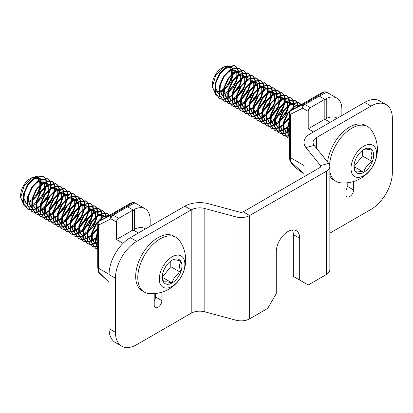<?xml version="1.0" encoding="UTF-8"?>
<svg xmlns="http://www.w3.org/2000/svg" width="413" height="413" viewBox="0 0 413 413"><rect width="100%" height="100%" fill="white"/><g stroke="black" fill="none" stroke-linecap="round" stroke-linejoin="round"><path stroke-width="0.62" d="M329.848 233.164L371.05 209.376A30.123 17.392 120 0 0 392.35 172.479L392.35 118.371A30.123 17.392 120 0 0 386.109 104.577A30.123 17.392 120 0 0 371.05 106.069L316.575 137.524A12.049 6.959 0 0 0 313.044 142.439A12.049 6.959 0 0 0 314.174 145.381L305.981 147.586L305.981 175.613M345.913 182.913L345.913 194.368A5.421 3.128 -60 0 0 347.039 196.851A5.421 3.128 -60 0 0 351.215 195.401A5.421 3.128 -60 0 0 353.585 189.944L353.585 181.508M353.585 189.944L347.194 186.253L347.194 182.804M347.194 186.253A5.421 3.128 -60 0 1 345.913 190.29M304.004 176.754L304.004 142.439A21.089 12.173 0 0 1 310.184 133.833L364.658 102.383A30.123 17.392 -60 0 1 379.723 100.891L386.109 104.577M304.004 142.439A21.089 12.173 0 0 0 305.981 147.586L320.529 165.598L320.529 167.064M136.739 241.347A30.123 17.392 120 0 0 115.439 278.243L115.439 332.351A30.123 17.392 120 0 0 121.68 346.146L115.289 342.454A30.123 17.392 -60 0 1 109.047 328.665L109.047 274.552A30.123 17.392 -60 0 1 130.348 237.656L136.739 241.347L191.214 209.897A12.049 6.959 0 0 1 204.827 208.508L236.019 216.908A12.049 6.959 0 0 0 249.633 215.524L326.316 171.25A12.049 6.959 0 0 0 329.848 166.331A12.049 6.959 0 0 0 328.717 163.388L314.174 145.381M292.425 229.953A16.566 9.566 -60 0 1 293.302 234.584L293.302 276.4L308.212 285.006L326.316 274.552A12.049 6.959 0 0 0 329.848 269.632L329.848 166.331M130.348 237.656L184.828 206.206A21.089 12.173 0 0 1 208.648 203.779L239.839 212.179A3.015 1.74 0 0 0 243.242 211.833L319.925 167.559A3.015 1.74 0 0 0 320.808 166.331A3.015 1.74 0 0 0 320.529 165.598L328.717 163.388M299.693 280.086L299.693 238.275L293.302 234.584M204.827 208.508L204.827 311.815L236.019 320.209A12.049 6.959 0 0 0 249.633 318.826L267.738 308.372L276.261 293.617L276.261 251.801A16.566 9.566 -60 0 1 283.494 235.126A16.566 9.566 -60 0 1 296.26 230.691A16.566 9.566 -60 0 1 299.693 238.275M204.827 311.815A12.049 6.959 0 0 0 191.214 313.199L136.739 344.654A30.123 17.392 120 0 1 121.68 346.146M154.204 293.591L154.204 305.052A5.421 3.128 -60 0 0 155.329 307.535A5.421 3.128 -60 0 0 159.506 306.079A5.421 3.128 -60 0 0 161.875 300.623L161.875 292.192M161.875 300.623L155.484 296.937L155.484 293.488M155.484 296.937A5.421 3.128 -60 0 1 154.204 300.974M95.346 238.647L91.557 240.898M91.087 241.094L88.139 241.899M87.757 241.941L85.321 241.863M85.001 241.796L82.972 241.011L79.064 235.219L79.399 226.071L83.694 216.526L90.411 209.68L98.913 208.477L100.55 209.949M98.913 208.477L98.382 208.173L89.879 209.376L83.163 216.221L78.868 225.761L78.532 234.909L82.972 241.011M82.708 240.856L84.789 241.553M85.114 241.605L87.608 241.59M88 241.528L91.025 240.593M91.51 240.371L95.455 237.836M96.141 237.258L97.731 235.766M105.862 217.408L105.713 215.767M105.63 215.297L104.659 212.669M104.474 212.375L102.904 210.79M103.173 210.94L102.641 210.63L94.138 211.833L87.422 218.678L83.127 228.224L82.791 237.372L86.699 243.164L87.231 243.474L83.323 237.676L83.663 228.528L87.954 218.988L94.67 212.143L103.173 210.94L104.809 212.406M105.005 212.685L106.064 215.163M106.162 215.607L106.363 217.119M97.731 236.603L95.986 238.141M95.052 243.474L91.583 236.768M91.325 241.321L90.793 241.011L87.324 234.305M87.468 233.221L94.324 225.054L97.742 215.431L102.811 215.245L103.343 215.55L99.368 215.312L94.737 218.214M87.045 238.848L86.513 238.538L83.065 231.848M93.483 212.969L98.562 212.793L99.094 213.103L95.114 212.85L90.478 215.756M82.786 236.391L82.254 236.081L78.806 229.391M89.223 210.511L94.303 210.336L94.835 210.64L90.855 210.393L86.214 213.294M95.625 211.575L95.558 221.507L87.701 231.961M78.527 233.928L77.995 233.624L74.546 226.928M84.964 208.049L90.044 207.873L90.576 208.183L86.596 207.93L81.955 210.836M91.366 209.117L91.299 219.045L83.441 229.499M74.268 231.471L73.736 231.161L70.282 224.465M80.705 205.591L85.785 205.416L86.317 205.72L82.337 205.473L77.696 208.374M87.107 206.655L87.04 216.588L79.177 227.042M70.009 229.008L69.477 228.704L66.023 222.008M76.446 203.129L81.526 202.953L82.058 203.263L78.078 203.01L73.437 205.917M82.843 204.198L82.781 214.13L74.918 224.584M65.75 226.551L65.213 226.241L61.764 219.551M61.909 218.467L68.764 210.3L72.177 200.677L77.262 200.496L77.794 200.806L73.819 200.553L69.177 203.459M78.584 201.735L78.522 211.668L70.659 222.122M61.485 224.094L60.954 223.784L57.505 217.088M57.65 216.004L64.505 207.837L67.918 198.214L73.003 198.039L73.535 198.343L69.554 198.095L64.913 200.997M74.325 199.278L74.257 209.21L66.4 219.664M57.226 221.631L56.695 221.327L53.241 214.626M53.385 213.547L60.241 205.38L63.659 195.757L68.744 195.576L69.276 195.886L65.295 195.633L60.654 198.534M70.065 196.815L69.998 206.748L62.136 217.202M52.967 219.174L52.436 218.864L48.982 212.168M59.405 193.294L64.485 193.119L65.017 193.423L61.036 193.176L56.395 196.077M65.806 194.358L65.739 204.29L57.877 214.745M48.708 216.711L48.176 216.407L44.723 209.711M44.867 208.627L51.723 200.46L55.136 190.837L60.221 190.656L60.752 190.966L56.777 190.713L52.136 193.62M61.542 191.9L61.48 201.828L53.618 212.282M44.444 214.254L43.912 213.944L40.464 207.249M40.608 206.17L47.464 197.997L50.876 188.38L55.962 188.199L56.493 188.504L52.513 188.256L47.877 191.157M57.283 189.438L57.216 199.371L49.359 209.825M40.185 211.792L39.653 211.487L36.205 204.791M36.359 203.609L42.467 196.758L46.617 185.917L51.702 185.736L52.234 186.046L48.254 185.793L43.618 188.7M53.024 186.981L52.957 196.913L45.1 207.367M35.926 209.334L35.394 209.024L31.94 202.329M42.363 183.455L47.443 183.279L47.975 183.584L43.995 183.336L39.354 186.242M48.765 184.518L48.698 194.451L40.835 204.905M31.667 206.877L31.135 206.567L27.681 199.877M38.104 180.992L43.184 180.822L43.716 181.126L39.736 180.873L35.095 183.78M44.506 182.061L44.439 191.993L36.576 202.447M27.408 204.414L26.871 204.11L23.422 197.414M33.845 178.535L38.92 178.359L39.452 178.669L35.477 178.416L30.836 181.322M40.242 179.598L40.98 186.867L36.54 195.912L41.486 184.162M97.731 248.765L95.718 241.424L97.731 231.987M97.731 249.163L95.749 248.394L91.846 242.596L92.182 233.448L96.472 223.908L103.193 217.057L109.708 215.188M97.731 246.618L96.663 246.814M96.281 246.86L93.844 246.783M93.524 246.716L91.49 245.931L87.587 240.139L87.923 230.986L92.213 221.445L98.929 214.6L107.437 213.397L109.073 214.868M97.731 242.364L95.816 243.36M95.351 243.556L92.404 244.357M92.022 244.403L89.58 244.32M89.265 244.259L87.231 243.474M100.746 210.222L101.799 212.7M101.903 213.144L102.078 217.14M102.001 217.894L101.655 219.84M97.731 228.921L91.727 235.684M91.082 236.184L87.298 238.44M86.828 238.637L83.88 239.437M83.498 239.483L81.062 239.401M80.742 239.339L78.713 238.554L74.805 232.762L75.14 223.609L79.43 214.068L86.152 207.223L94.654 206.02L96.291 207.486M96.487 207.765L97.54 210.243M97.638 210.687L97.819 214.677M86.823 233.727L83.039 235.978M82.569 236.174L79.621 236.979M79.239 237.021L76.803 236.943M76.482 236.881L74.448 236.097L70.546 230.299L70.881 221.151L75.171 211.606L81.888 204.76L90.395 203.557L92.032 205.029M92.228 205.307L93.281 207.785M93.379 208.224L93.56 212.22M93.477 212.974L90.065 222.597L83.209 230.764M82.564 231.265L78.775 233.521M78.31 233.717L75.362 234.517M74.98 234.563L72.538 234.481M72.223 234.419L70.189 233.634L66.287 227.842L66.622 218.689L70.912 209.148L77.629 202.303L86.136 201.1L87.773 202.571M87.964 202.845L89.022 205.323M89.12 205.767L89.301 209.758M89.218 210.516L85.806 220.134L78.95 228.306M78.305 228.807L74.516 231.058M74.046 231.259L71.098 232.06M70.721 232.106L68.279 232.023M67.964 231.961L65.93 231.177L62.022 225.379L62.363 216.231L66.653 206.691L73.369 199.84L81.872 198.638L83.509 200.109M83.705 200.388L84.763 202.866M84.861 203.304L85.042 207.3M84.959 208.054L81.547 217.677L74.686 225.844M74.041 226.345L70.256 228.601M69.787 228.797L66.839 229.597M66.457 229.643L64.02 229.566M63.7 229.499L61.671 228.714L57.763 222.922L58.099 213.769L62.394 204.228L69.11 197.383L77.613 196.18L79.25 197.651M79.446 197.925L80.499 200.403M80.602 200.847L80.778 204.838M80.7 205.597L77.283 215.214L70.427 223.387M69.782 223.887L65.997 226.143M65.528 226.339L62.58 227.14M62.198 227.186L59.761 227.104M59.441 227.042L57.412 226.257L53.504 220.459L53.84 211.311L58.13 201.771L64.851 194.921L73.354 193.723L74.99 195.189M75.187 195.468L76.24 197.946M76.338 198.39L76.519 202.38M76.436 203.134L73.024 212.757L66.168 220.924M65.522 221.43L61.738 223.681M61.269 223.877L58.321 224.677M57.939 224.724L55.502 224.646M55.182 224.579L53.148 223.794L49.245 218.002L49.581 208.854L53.871 199.309L60.587 192.463L69.095 191.26L70.731 192.732M70.928 193.005L71.981 195.483M72.079 195.927L72.26 199.923M61.263 218.967L57.474 221.223M57.009 221.42L54.062 222.22M53.68 222.266L51.238 222.184M50.923 222.122L48.889 221.337L44.986 215.545L45.322 206.392L49.612 196.851L56.328 190.006L64.836 188.803L66.472 190.269M66.663 190.548L67.722 193.026M67.82 193.47L68 197.46M57.004 216.51L53.215 218.761M52.745 218.957L49.797 219.762M49.421 219.804L46.979 219.726M46.659 219.664L44.63 218.88L40.722 213.082L41.057 203.934L45.353 194.389L52.069 187.543L60.572 186.34L62.208 187.812M62.404 188.091L63.457 190.569M63.561 191.007L63.736 195.003M52.74 214.048L48.956 216.304M48.486 216.5L45.538 217.3M45.156 217.346L42.72 217.264M42.4 217.202L40.371 216.417L36.463 210.625L36.798 201.472L41.093 191.931L47.81 185.086L56.313 183.883L57.949 185.349M58.145 185.628L59.198 188.106M59.302 188.55L59.477 192.541M59.4 193.299L55.982 202.917L49.126 211.089M48.481 211.59L44.697 213.841M44.227 214.042L41.279 214.843M40.897 214.889L38.461 214.806M38.141 214.745L36.107 213.96L32.204 208.162L32.539 199.014L36.829 189.474L43.551 182.623L52.053 181.421L53.69 182.892M53.886 183.171L54.939 185.649M55.037 186.087L55.218 190.083M44.222 209.128L40.438 211.384M39.968 211.58L37.02 212.38M36.638 212.427L34.196 212.349M33.881 212.282L31.847 211.497L27.945 205.705L28.28 196.552L32.57 187.012L39.287 180.166L47.794 178.963L49.431 180.435M49.627 180.708L50.68 183.186M50.778 183.63L50.959 187.621M39.963 206.67L36.174 208.926M35.704 209.123L32.761 209.923M32.379 209.969L29.937 209.887M29.622 209.825L27.588 209.04L23.68 203.242L24.021 194.095L28.311 184.554L35.028 177.704L43.53 176.501L45.172 177.972M45.363 178.251L46.421 180.729M46.519 181.168L46.7 185.163M31.894 206.252L35.714 204.099M36.344 176.387L31.744 177.76L23.995 186.103L20.65 197.75L24.424 206.123M24.94 206.397L27.929 207.058M28.342 207.052L31.414 206.433M41.517 183.393L40.763 179.33M40.536 178.881L37.335 176.501M32.168 200.759L39.194 193.057L41.863 183.847M24.486 192.432L24.026 198.498L25.854 203.103M31.822 205.111L41.796 198.08L46.127 186.304M28.75 194.895L28.285 200.961L30.113 205.56M40.686 205.679L47.717 197.977L50.386 188.767M33.009 197.352L32.544 203.418L34.377 208.023M40.345 210.026L50.314 203L54.645 191.224M37.268 199.809L36.809 205.875L38.636 210.48M49.209 210.599L56.235 202.897L58.904 193.687M41.527 202.272L41.068 208.338L42.895 212.938M48.863 214.946L58.837 207.915L63.163 196.144M45.791 204.729L45.327 210.795L47.154 215.4M57.727 215.514L64.758 207.816L67.427 198.607M50.05 207.192L49.586 213.258L51.413 217.857M61.991 217.976L69.017 210.274L71.686 201.064M54.309 209.649L53.845 215.715L55.678 220.32M61.645 222.328L71.614 215.297L75.946 203.521M58.569 212.112L58.109 218.178L59.937 222.777M70.509 222.896L77.536 215.194L80.205 205.984M62.828 214.569L62.368 220.635L64.196 225.24M70.164 227.243L80.137 220.217L84.469 208.441M67.092 217.026L66.627 223.097L68.455 227.697M79.028 227.816L86.059 220.108L88.728 210.904M71.351 219.489L70.886 225.555L72.719 230.16M78.687 232.163L88.656 225.137L92.987 213.361M75.61 221.946L75.145 228.012L76.978 232.617M82.946 234.625L92.915 227.594L97.246 215.823M79.869 224.409L79.41 230.475L81.237 235.074M84.133 226.866L83.669 232.932L85.496 237.532M88.392 229.329L87.928 235.4L89.766 240.005M92.651 231.786L92.187 237.862L94.025 242.462M97.731 231.626L96.353 238.296L97.483 243.737M30.913 201.936L29.086 202.272A14.161 8.177 120 0 0 30.665 201.508A14.161 8.177 120 0 0 31.553 200.945M32.219 200.465A14.161 8.177 120 0 0 36.54 195.912M46.158 185.556A18.074 10.433 -60 0 0 46.21 184.162L46.07 181.333M45.988 180.863L45.017 178.235M44.831 177.941L43.262 176.356M43.53 176.506L42.998 176.196L34.496 177.399L27.779 184.244L23.484 193.785L23.149 202.938L27.588 209.04M27.325 208.88L29.406 209.582M29.731 209.628L32.224 209.613M32.617 209.556L35.642 208.617M36.127 208.395L40.071 205.86M40.763 205.287L46.922 197.713L50.221 188.901M50.345 188.07L50.329 183.79M50.247 183.32L49.276 180.698M49.09 180.404L47.521 178.819M47.794 178.963L47.263 178.653L38.755 179.856L32.038 186.707L27.748 196.247L27.413 205.395L31.847 211.497M31.584 211.337L33.665 212.039M33.99 212.091L36.489 212.076M36.876 212.014L39.901 211.074M40.386 210.852L44.336 208.322M45.022 207.744L51.181 200.171L54.48 191.358M54.604 190.532L54.588 186.253M54.506 185.783L53.535 183.155M53.354 182.861L51.78 181.276M52.053 181.421L51.522 181.116L43.014 182.319L36.298 189.164L32.008 198.705L31.672 207.858L36.107 213.96M35.848 213.8L37.929 214.497M38.254 214.548L40.748 214.533M41.135 214.471L44.165 213.536M44.645 213.314L48.595 210.78M49.281 210.207L55.44 202.628L58.739 193.821M58.863 192.99L58.852 188.71M58.765 188.24L57.799 185.618M57.613 185.323L56.044 183.739M56.313 183.883L55.781 183.573L47.278 184.776L40.557 191.622L36.267 201.167L35.931 210.315L40.371 216.417M40.107 216.257L42.188 216.959M42.513 217.011L45.007 216.995M45.399 216.933L48.424 215.994M48.904 215.772L52.854 213.237M53.54 212.664L59.699 205.091L63.003 196.278M63.127 195.447L63.112 191.167M63.029 190.703L62.058 188.075M61.873 187.781L60.303 186.196M60.572 186.34L60.04 186.036L51.537 187.239L44.821 194.084L40.526 203.624L40.19 212.778L44.63 218.88M44.367 218.72L46.447 219.417M46.772 219.468L49.266 219.453M49.658 219.391L52.683 218.456M53.169 218.234L57.113 215.7M57.799 215.127L63.958 207.548L67.262 198.741M67.386 197.91L67.371 193.63M67.288 193.16L66.317 190.538M66.132 190.238L64.562 188.653M64.836 188.803L64.299 188.493L55.796 189.696L49.08 196.542L44.79 206.087L44.449 215.235L48.889 221.337M48.626 221.177L50.706 221.879M51.031 221.931L53.525 221.91M53.917 221.853L56.942 220.914M57.428 220.692L61.377 218.157M62.064 217.584L68.222 210.011L71.521 201.198M71.645 200.367L71.63 196.087M71.547 195.623L70.577 192.995M70.391 192.701L68.821 191.116M69.095 191.26L68.563 190.956L60.055 192.159L53.339 199.004L49.049 208.544L48.713 217.692L53.148 223.794M52.885 223.634L54.965 224.336M55.29 224.388L57.789 224.373M58.176 224.311L61.201 223.376M61.687 223.149L65.636 220.619M66.323 220.041L72.481 212.468L75.78 203.661M75.904 202.829L75.894 198.55M75.806 198.08L74.836 195.452M74.655 195.158L73.086 193.573M73.354 193.723L72.822 193.413L64.314 194.616L57.598 201.461L53.308 211.002L52.972 220.155L57.412 226.257M57.149 226.097L59.229 226.799M59.555 226.851L62.048 226.83M62.435 226.773L65.466 225.834M65.946 225.612L69.895 223.077M70.582 222.504L76.741 214.93L80.039 206.118M80.168 205.287L80.153 201.007M80.065 200.537L79.1 197.915M78.914 197.62L77.345 196.036M77.613 196.18L77.081 195.87L68.579 197.073L61.857 203.924L57.567 213.464L57.231 222.612L61.671 228.714M61.408 228.554L63.488 229.256M63.814 229.308L66.307 229.292M66.699 229.23L69.725 228.291M70.21 228.069L74.154 225.539M74.841 224.961L81 217.388L84.304 208.575M84.428 207.749L84.412 203.47M84.329 203L83.359 200.372M83.173 200.078L81.604 198.493M81.872 198.638L81.34 198.333L72.838 199.536L66.121 206.381L61.826 215.922L61.491 225.075L65.93 231.177M65.667 231.017L67.747 231.714M68.073 231.765L70.566 231.75M70.959 231.688L73.984 230.753M74.469 230.531L78.413 227.997M79.1 227.424L85.259 219.85L88.563 211.038M88.687 210.207L88.671 205.927M88.588 205.457L87.618 202.835M87.432 202.54L85.863 200.955M86.136 201.1L85.599 200.79L77.097 201.993L70.38 208.839L66.09 218.384L65.75 227.532L70.189 233.634M69.926 233.474L72.007 234.176M72.332 234.228L74.83 234.212M75.218 234.15L78.243 233.211M78.728 232.989L82.677 230.454M83.364 229.881L92.042 216.655M92.946 212.664L92.93 208.384M92.848 207.92L91.877 205.292M91.696 204.998L90.122 203.413M90.395 203.557L89.864 203.253L81.356 204.456L74.639 211.301L70.349 220.841L70.014 229.995L74.448 236.097M74.185 235.937L76.266 236.634M76.596 236.685L79.089 236.67M79.477 236.608L82.507 235.673M82.987 235.451L86.936 232.917M87.623 232.343L96.301 219.117M97.205 215.127L97.194 210.847M97.107 210.377L96.141 207.754M95.955 207.455L94.386 205.87M94.654 206.02L94.123 205.71L85.62 206.913L78.898 213.758L74.608 223.304L74.273 232.452L78.713 238.554M78.449 238.394L80.53 239.096M80.855 239.148L83.349 239.132M83.741 239.07L86.766 238.131M87.246 237.909L91.196 235.374M91.882 234.801L97.731 227.759M101.469 217.584L101.453 213.304M101.371 212.84L100.4 210.212M100.214 209.918L98.645 208.333M86.967 243.314L89.048 244.016M89.373 244.068L91.867 244.047M92.259 243.99L95.284 243.05M95.77 242.829L97.731 241.729M109.135 215.519L108.918 215.132M108.733 214.837L107.163 213.253M107.437 213.397L106.905 213.087L98.397 214.29L91.681 221.141L87.391 230.681L87.055 239.829L91.49 245.931M91.227 245.771L93.307 246.473M93.632 246.525L96.131 246.509M96.518 246.447L97.731 246.169M109.961 215.044L102.656 216.753L95.94 223.598L91.65 233.138L91.314 242.292L95.749 248.394M95.491 248.234L97.571 248.936M97.731 230.454L95.186 241.099L97.731 249.116M46.08 186.34A18.074 10.433 -60 0 1 42.467 196.758M31.775 199.732A13.557 7.826 -60 0 1 30.237 200.764A13.557 7.826 -60 0 1 27.557 201.869M27.026 201.978A13.557 7.826 -60 0 1 23.381 201.389M22.839 201.007A13.557 7.826 -60 0 1 20.707 196.376M20.65 197.75L20.65 195.23A13.557 7.826 -60 0 1 30.237 178.628L31.744 177.76M30.975 178.235A13.557 7.826 -60 0 1 34.615 177.322M35.513 177.409A13.557 7.826 -60 0 1 38.822 179.815M39.07 180.305A13.557 7.826 -60 0 1 39.798 184.916M39.715 185.85A13.557 7.826 -60 0 1 32.508 199.138M144.333 292.094L142.227 290.876A31.631 18.26 -60 0 1 135.676 276.395A31.631 18.26 -60 0 1 149.48 244.568A31.631 18.26 -60 0 1 173.858 236.091L175.964 237.31A31.631 18.26 120 0 0 160.151 238.874A31.631 18.26 120 0 0 137.782 277.613A31.631 18.26 120 0 0 144.333 292.094A31.631 18.26 120 0 0 148.928 293.519A33.649 33.649 0 0 0 179.495 240.572A31.631 18.26 120 0 0 175.964 237.31M172.097 286.359A18.074 10.433 -60 0 1 159.32 278.981A18.074 10.433 -60 0 1 172.097 256.845A18.074 10.433 -60 0 1 184.879 264.222A18.074 10.433 -60 0 1 172.097 286.359M172.097 260.242C173.217 259.503 176.057 259.756 180.62 261.001L179.299 265.92L180.62 272.363C176.067 274.898 173.228 278.429 172.097 282.962C167.544 281.718 164.704 281.465 163.579 282.203A13.913 8.033 -60 0 1 162.263 277.283A13.913 8.033 -60 0 1 163.579 270.84A13.913 8.033 -60 0 1 172.097 260.242A13.913 8.033 -60 0 1 180.62 261.001A13.913 8.033 -60 0 1 181.937 265.92A13.913 8.033 -60 0 1 180.62 272.363A13.913 8.033 -60 0 1 172.097 282.962A13.913 8.033 -60 0 1 163.579 282.203L162.283 276.493M180.62 272.363L170.781 266.679L170.781 261.104M172.097 282.962L162.361 277.34M162.345 277.175L170.781 266.679M287.05 127.963L283.266 130.219M282.797 130.415L279.849 131.215M279.467 131.262L277.03 131.179M276.71 131.117L274.676 130.332L270.773 124.54L271.109 115.387L275.399 105.847L282.12 99.001L290.623 97.798L292.259 99.265M290.623 97.798L290.091 97.489L281.583 98.692L274.867 105.537L270.577 115.082L270.241 124.23L274.676 130.332M274.418 130.172L276.498 130.875M276.824 130.926L279.317 130.906M279.704 130.849L282.735 129.909M283.215 129.687L287.164 127.152M287.851 126.579L289.436 125.082M297.572 106.724L297.422 105.083M297.334 104.613L296.369 101.99M296.183 101.696L294.614 100.111M294.882 100.256L294.35 99.951L285.848 101.149L279.126 107.999L274.836 117.54L274.5 126.688L278.408 132.485L278.94 132.79L275.032 126.998L275.368 117.85L279.663 108.304L286.379 101.459L294.882 100.256L296.519 101.727M296.715 102.001L297.768 104.479M297.871 104.923L298.072 106.435M289.436 125.919L287.696 127.462M287.293 133.1L286.761 132.79L283.292 126.084M283.034 130.637L282.502 130.332L279.033 123.621M289.451 104.747L294.515 104.561L295.047 104.871L291.072 104.634L286.446 107.53M278.749 128.164L278.217 127.86L274.774 121.164M285.192 102.29L290.272 102.114L290.804 102.419L286.823 102.171L282.182 105.072M274.495 125.707L273.964 125.402L270.51 118.707M280.933 99.827L286.013 99.652L286.545 99.961L282.564 99.709L277.923 102.615M287.334 100.896L287.267 110.823L279.405 121.277M269.699 122.94L266.251 116.244M276.674 97.37L281.754 97.194L282.285 97.499L278.305 97.251L273.664 100.153M283.075 98.433L283.008 108.366L275.146 118.82M265.44 120.482L261.992 113.787M262.136 112.703L268.992 104.535L272.404 94.913L277.49 94.732L278.021 95.042L274.046 94.789L269.405 97.695M278.811 95.976L278.749 105.909L270.887 116.363M261.713 118.33L261.181 118.02L257.733 111.324M257.877 110.245L264.733 102.078L268.145 92.455L273.23 92.275L273.762 92.579L269.782 92.331L265.141 95.238M274.552 93.514L274.485 103.446L266.628 113.9M257.454 115.867L256.922 115.563L253.468 108.872M253.613 107.783L260.474 99.616L263.886 89.993L268.971 89.812L269.503 90.122L265.523 89.869L260.882 92.775M270.293 91.056L270.226 100.989L262.369 111.443M253.195 113.41L252.663 113.105L249.209 106.409M249.354 105.325L256.21 97.158L259.627 87.535L264.712 87.355L265.244 87.664L261.264 87.411L256.623 90.313M266.034 88.594L265.967 98.526L258.104 108.98M248.936 110.952L248.404 110.643L244.95 103.947M245.095 102.863L251.951 94.696L255.368 85.073L260.448 84.897L260.985 85.202L257.005 84.954L252.364 87.855M261.775 86.136L261.708 96.069L253.845 106.523M244.677 108.49L244.14 108.185L240.691 101.49M251.109 82.61L256.189 82.435L256.721 82.745L252.741 82.492L248.105 85.398M257.511 83.679L257.449 93.606L249.586 104.061M240.412 106.033L239.881 105.723L236.432 99.032M236.577 97.948L243.433 89.776L246.845 80.158L251.93 79.977L252.462 80.282L248.481 80.034L243.84 82.936M253.252 81.216L253.184 91.149L245.327 101.603M236.153 103.57L235.622 103.265L232.168 96.57M232.312 95.486L239.168 87.319L242.586 77.696L247.671 77.515L248.203 77.825L244.222 77.572L239.581 80.478M248.993 78.759L248.925 88.687L241.063 99.141M231.894 101.113L231.363 100.803L227.909 94.107M228.069 92.93L234.176 86.08L238.327 75.238L243.412 75.058L243.944 75.362L239.963 75.114L235.322 78.016M244.733 76.297L244.666 86.229L236.804 96.683M227.635 98.65L227.104 98.346L223.65 91.65M234.073 72.771L239.153 72.6M240.469 73.839L240.407 83.772L232.545 94.226M223.371 96.193L222.839 95.883L219.391 89.193M229.809 70.313L234.889 70.138L235.42 70.447L231.44 70.195L226.804 73.101M236.21 71.377L236.143 81.309L228.286 91.763M219.112 93.736L218.58 93.426L215.132 86.73M225.55 67.856L230.63 67.675L231.161 67.985L227.181 67.737L222.54 70.638M231.951 68.919L232.689 76.183L228.25 85.228L233.19 73.483M289.436 138.081L287.427 130.745L289.436 121.303M289.436 138.484L287.458 137.71L283.555 131.917L283.891 122.764L288.181 113.224L294.897 106.378L301.418 104.504M289.436 135.934L288.367 136.135M287.99 136.182L285.548 136.099M285.233 136.037L283.199 135.252L279.291 129.455L279.632 120.307L283.922 110.767L290.638 103.916L299.141 102.713L300.778 104.184M289.436 131.685L287.525 132.676M287.056 132.872L284.108 133.673M283.726 133.719L281.289 133.642M280.969 133.575L278.94 132.79M292.456 99.543L293.509 102.021M293.607 102.465L293.788 106.456M293.705 107.21L293.359 109.156M289.436 118.242L283.437 125M282.791 125.506L279.007 127.756M278.538 127.953L275.59 128.758M275.208 128.799L272.771 128.722M272.451 128.66L270.417 127.87L266.514 122.078L266.85 112.93L271.14 103.384L277.856 96.539L286.364 95.336L288 96.807M288.197 97.086L289.25 99.559M289.348 100.003L289.528 103.999M289.446 104.752L286.033 114.375L279.178 122.542M278.532 123.043L274.743 125.299M274.278 125.495L271.331 126.295M270.949 126.342L268.507 126.259M268.192 126.197L266.158 125.413L262.25 119.62L262.591 110.467L266.881 100.927L273.597 94.081L282.105 92.879L283.741 94.345M283.932 94.623L284.991 97.101M285.089 97.545L285.269 101.536M285.187 102.295L281.774 111.913L274.913 120.085M274.273 120.586L270.484 122.837M270.014 123.038L267.066 123.838M266.69 123.879L264.248 123.802M263.928 123.74L261.899 122.955L257.991 117.158L258.326 108.01L262.622 98.47L269.338 91.619L277.841 90.416L279.477 91.887M279.673 92.166L280.726 94.644M280.83 95.083L281.005 99.079M280.928 99.832L277.51 109.455L270.654 117.622M270.009 118.123L266.225 120.379M265.755 120.575L262.807 121.376M262.425 121.422L259.989 121.345M259.669 121.277L257.64 120.493L253.732 114.7L254.067 105.547L258.357 96.007L265.079 89.162L273.582 87.959L275.218 89.43M275.414 89.704L276.467 92.182M276.565 92.626L276.746 96.616M276.669 97.375L273.251 106.993L266.395 115.165M265.75 115.666L261.966 117.917M261.496 118.118L258.548 118.918M258.166 118.965L255.73 118.882M255.41 118.82L253.375 118.035L249.473 112.238L249.808 103.09L254.098 93.55L260.815 86.699L269.322 85.496L270.959 86.967M271.155 87.246L272.208 89.724M272.306 90.163L272.487 94.159M261.491 113.203L257.702 115.459M257.237 115.655L254.289 116.456M253.907 116.502L251.465 116.425M251.15 116.358L249.116 115.573L245.214 109.781L245.549 100.633L249.839 91.087L256.556 84.242L265.063 83.039L266.7 84.51M266.891 84.784L267.949 87.262M268.047 87.706L268.228 91.701M257.232 110.746L253.443 113.002M252.973 113.198L250.025 113.998M249.648 114.045L247.206 113.962M246.891 113.9L244.857 113.116L240.949 107.318L241.29 98.17L245.58 88.63L252.297 81.784L260.799 80.581L262.436 82.048M262.632 82.326L263.69 84.804M263.788 85.248L263.969 89.239M252.968 108.289L249.184 110.539M248.714 110.736L245.766 111.541M245.384 111.582L242.947 111.505M242.627 111.438L240.598 110.653L236.69 104.861L237.026 95.713L241.321 86.167L248.037 79.322L256.54 78.119L258.177 79.59M258.373 79.864L259.426 82.342M259.529 82.786L259.705 86.782M248.709 105.826L244.924 108.082M244.455 108.278L241.507 109.078M241.125 109.125L238.688 109.042M238.368 108.98L236.339 108.196L232.431 102.403L232.767 93.25L237.057 83.71L243.778 76.864L252.281 75.662L253.918 77.128M254.114 77.407L255.167 79.885M255.265 80.328L255.446 84.319M244.45 103.369L240.665 105.62M240.196 105.816L237.248 106.621M236.866 106.662L234.429 106.585M234.109 106.523L232.075 105.738L228.172 99.941L228.508 90.793L232.798 81.253L239.514 74.402L248.022 73.199L249.659 74.67M249.855 74.949L250.908 77.427M251.006 77.866L251.187 81.862M251.104 82.615L247.692 92.238L240.836 100.405M240.19 100.906L236.401 103.162M235.937 103.358L232.989 104.159M232.607 104.205L230.165 104.128M229.85 104.061L227.816 103.276L223.913 97.483L224.249 88.33L228.539 78.79L235.255 71.945L243.763 70.742L245.399 72.213M245.59 72.487L246.649 74.965M246.747 75.409L246.928 79.399M235.931 98.449L232.142 100.7M231.672 100.901L228.725 101.701M228.348 101.748L225.906 101.665M225.591 101.603L223.557 100.818L219.649 95.021L219.99 85.873L224.28 76.333L230.996 69.482L239.499 68.279L241.135 69.751M241.331 70.029L242.385 72.507M242.488 72.946L242.668 76.942M231.667 95.986L227.883 98.242M227.413 98.439L224.465 99.239M224.083 99.285L221.647 99.208M221.327 99.141L219.298 98.356L215.39 92.564L215.725 83.411L220.021 73.87L226.737 67.025L235.24 65.822L236.876 67.293M237.072 67.567L238.125 70.045M238.229 70.489L238.404 74.485M223.603 95.573L227.424 93.415M228.053 65.708L223.448 67.076L215.7 75.419L212.359 87.071L216.133 95.439M216.644 95.713L219.633 96.374M220.046 96.368L223.123 95.754M233.226 72.709L232.473 68.651M232.24 68.197L229.039 65.817M223.877 90.075L230.903 82.373L233.572 73.163M216.195 81.753L215.736 87.819L217.563 92.419M223.531 94.427L233.5 87.396L237.831 75.625M220.454 84.211L219.995 90.277L221.822 94.882M232.395 94.995L239.421 87.293L242.09 78.083M239.148 72.595L239.679 72.905L235.704 72.652L231.063 75.558M224.718 86.668L224.254 92.739L226.081 97.339M232.049 99.347L242.023 92.316L246.355 80.545M228.978 89.131L228.513 95.197L230.346 99.801M240.918 99.915L247.945 92.213L250.614 83.003M233.237 91.588L232.772 97.659L234.605 102.259M240.572 104.267L250.541 97.236L254.873 85.465M237.496 94.05L237.036 100.116L238.864 104.716M249.437 104.835L256.463 97.132L259.132 87.923M241.755 96.508L241.295 102.574L243.123 107.179M253.696 107.292L260.727 99.59L263.396 90.38M246.019 98.97L245.554 105.036L247.387 109.636M257.955 109.755L264.986 102.052L267.655 92.842M250.278 101.428L249.813 107.494L251.646 112.099M262.219 112.212L269.245 104.51L271.914 95.3M254.537 103.885L254.072 109.951L255.905 114.556M261.873 116.564L271.842 109.533L276.173 97.762M258.796 106.347L258.337 112.413L260.164 117.018M270.737 117.132L277.768 109.43L280.432 100.22M263.06 108.805L262.596 114.876L264.423 119.476M270.391 121.484L280.365 114.453L284.696 102.682M267.319 111.267L266.855 117.333L268.682 121.933M274.655 123.941L284.624 116.91L288.955 105.139M271.578 113.725L271.114 119.791L272.947 124.396M275.838 116.187L275.373 122.248L277.206 126.853M280.097 118.645L279.637 124.721L281.475 129.326M284.361 121.107L283.896 127.178L285.734 131.783M289.436 120.942L288.062 127.617L289.188 133.053M222.617 91.252L220.795 91.593A14.161 8.177 120 0 0 222.37 90.824A14.161 8.177 120 0 0 223.263 90.266M223.929 89.786A14.161 8.177 120 0 0 228.25 85.228M237.862 74.877A18.074 10.433 -60 0 0 237.919 73.483L237.78 70.649M237.692 70.179L236.726 67.556M236.541 67.262L234.971 65.677M235.24 65.822L234.708 65.512L226.205 66.715L219.484 73.566L215.194 83.106L214.858 92.254L219.298 98.356M219.035 98.196L221.115 98.898M221.44 98.95L223.934 98.934M224.326 98.872L227.351 97.933M227.831 97.711L231.781 95.181M232.467 94.603L238.626 87.029L241.93 78.217M242.054 77.391L242.039 73.111M241.956 72.642L240.986 70.014M240.8 69.72L239.23 68.135M239.499 68.279L238.967 67.975L230.464 69.177L223.748 76.023L219.453 85.563L219.117 94.716L223.557 100.818M223.294 100.658L225.374 101.361M225.699 101.407L228.193 101.391M228.585 101.33L231.61 100.395M232.096 100.173L236.04 97.638M236.726 97.065L242.885 89.492L246.189 80.68M246.313 79.848L246.298 75.569M246.215 75.099L245.245 72.476M245.059 72.182L243.489 70.597M243.763 70.742L243.226 70.432L234.723 71.635L228.007 78.485L223.717 88.026L223.376 97.174L227.816 103.276M227.553 103.116L229.633 103.818M229.958 103.869L232.452 103.854M232.844 103.792L235.869 102.852M236.355 102.63L240.304 100.096M240.991 99.523L247.15 91.949L250.448 83.137M250.572 82.311L250.557 78.031M250.474 77.561L249.504 74.934M249.318 74.639L247.748 73.055M248.022 73.199L247.49 72.894L238.982 74.097L232.266 80.943L227.976 90.483L227.64 99.636L232.075 105.738M231.812 105.578L233.892 106.275M234.217 106.327L236.716 106.311M237.103 106.249L240.129 105.315M240.614 105.093L244.563 102.558M245.25 101.985L251.409 94.407L254.707 85.599M254.831 84.768L254.821 80.489M254.733 80.019L253.763 77.396M253.582 77.097L252.013 75.512M252.281 75.662L251.749 75.352L243.242 76.555L236.525 83.4L232.235 92.946L231.899 102.094L236.339 108.196M236.076 108.036L238.156 108.738M238.482 108.789L240.975 108.774M241.362 108.712L244.393 107.772M244.873 107.55L248.822 105.016M249.509 104.443L255.668 96.869L258.966 88.057M259.096 87.226L259.08 82.946M258.992 82.481L258.027 79.854M257.841 79.559L256.272 77.974M256.54 78.119L256.008 77.814L247.506 79.017L240.784 85.863L236.494 95.403L236.159 104.551L240.598 110.653M240.335 110.498L242.416 111.195M242.741 111.247L245.234 111.231M245.627 111.169L248.652 110.235M249.137 110.013L253.081 107.478M253.768 106.9L259.927 99.326L263.231 90.519M263.355 89.688L263.339 85.408M263.257 84.939L262.286 82.311M262.1 82.017L260.531 80.432M260.799 80.581L260.267 80.272L251.765 81.475L245.048 88.32L240.753 97.866L240.418 107.013L244.857 113.116M244.594 112.956L246.675 113.658M247 113.709L249.493 113.689M249.886 113.632L252.911 112.692M253.396 112.47L257.34 109.935M258.027 109.362L264.186 101.789L267.49 92.977M267.614 92.145L267.598 87.866M267.516 87.396L266.545 84.773M266.359 84.479L264.79 82.894M265.063 83.039L264.532 82.729L256.024 83.932L249.307 90.783L245.017 100.323L244.677 109.471L249.116 115.573M248.853 115.413L250.934 116.115M251.259 116.167L253.758 116.151M254.145 116.089L257.17 115.15M257.655 114.928L261.605 112.398M262.291 111.82L268.45 104.246L271.749 95.434M271.873 94.608L271.857 90.328M271.775 89.858L270.804 87.231M270.623 86.936L269.049 85.352M269.322 85.496L268.791 85.192L260.283 86.394L253.567 93.24L249.276 102.78L248.941 111.933L253.375 118.035M253.112 117.875L255.198 118.577M255.523 118.624L258.017 118.608M258.404 118.546L261.434 117.612M261.914 117.39L265.864 114.855M266.55 114.282L272.709 106.709L276.008 97.896M276.132 97.065L276.121 92.786M276.034 92.316L275.068 89.693M274.882 89.399L273.313 87.814M273.582 87.959L273.05 87.649L264.547 88.852L257.826 95.702L253.536 105.243L253.2 114.391L257.64 120.493M257.376 120.333L259.457 121.035M259.782 121.086L262.276 121.071M262.668 121.009L265.693 120.069M266.173 119.847L270.123 117.318M270.809 116.74L276.968 109.166L280.272 100.354M280.396 99.528L280.381 95.248M280.298 94.778L279.327 92.151M279.142 91.856L277.572 90.271M277.841 90.416L277.309 90.111L268.806 91.314L262.09 98.16L257.795 107.7L257.459 116.853L261.899 122.955M261.635 122.795L263.716 123.492M264.041 123.544L266.535 123.528M266.927 123.466L269.952 122.532M270.438 122.31L274.382 119.775M275.068 119.202L283.746 105.976M284.655 101.985L284.64 97.705M284.557 97.236L283.586 94.613M283.401 94.319L281.831 92.734M282.105 92.879L281.568 92.569L273.065 93.772L266.349 100.617L262.059 110.163L261.718 119.311L266.158 125.413M265.895 125.253L267.975 125.955M268.3 126.006L270.794 125.991M271.186 125.929L274.211 124.989M274.697 124.767L278.646 122.233M279.333 121.659L288.006 108.433M288.914 104.443L288.899 100.163M288.816 99.698L287.846 97.07M287.66 96.776L286.09 95.191M286.364 95.336L285.832 95.031L277.324 96.234L270.608 103.08L266.318 112.62L265.982 121.773L270.417 127.87M270.154 127.715L272.234 128.412M272.559 128.464L275.058 128.448M275.445 128.386L278.47 127.452M278.956 127.23L282.905 124.695M283.592 124.122L289.436 117.08M293.173 106.905L293.163 102.625M293.075 102.156L292.105 99.528M291.924 99.234L290.349 97.649M278.677 132.63L280.757 133.332M281.083 133.384L283.576 133.368M283.968 133.306L286.994 132.372M287.474 132.145L289.436 131.05M300.84 104.84L300.628 104.448M300.442 104.153L298.873 102.569M299.141 102.713L298.609 102.409L290.107 103.611L283.39 110.457L279.095 119.997L278.76 129.15L283.199 135.252M282.936 135.092L285.016 135.794M285.342 135.841L287.835 135.825M288.228 135.769L289.436 135.49M301.666 104.36L294.366 106.069L287.649 112.919L283.359 122.46L283.019 131.608L287.458 137.71M287.195 137.55L289.276 138.252M289.436 119.77L286.896 130.42L289.436 138.438M237.79 75.662A18.074 10.433 -60 0 1 234.176 86.08M223.479 89.053A13.557 7.826 -60 0 1 221.941 90.086A13.557 7.826 -60 0 1 219.267 91.19M218.73 91.299A13.557 7.826 -60 0 1 215.085 90.71M214.548 90.323A13.557 7.826 -60 0 1 212.411 85.692M212.359 87.071L212.359 84.551A13.557 7.826 -60 0 1 221.941 67.949L223.448 67.076M222.684 67.551A13.557 7.826 -60 0 1 226.324 66.643M227.217 66.73A13.557 7.826 -60 0 1 230.526 69.136M230.779 69.627A13.557 7.826 -60 0 1 231.507 74.232M231.425 75.166A13.557 7.826 -60 0 1 224.218 88.454M327.597 162.004A31.631 18.26 -60 0 1 342.645 132.413A31.631 18.26 -60 0 1 365.562 125.413L367.673 126.626A31.631 18.26 120 0 0 351.855 128.195A31.631 18.26 120 0 0 329.564 164.828M329.848 171.312A31.631 18.26 120 0 0 336.043 181.415L333.931 180.197A31.631 18.26 -60 0 1 329.848 176.077M336.043 181.415A31.631 18.26 120 0 0 340.632 182.84A33.649 33.649 0 0 0 371.204 129.888A31.631 18.26 120 0 0 367.673 126.626M363.807 175.675A18.074 10.433 -60 0 1 351.024 168.297A18.074 10.433 -60 0 1 363.807 146.161A18.074 10.433 -60 0 1 376.589 153.543A18.074 10.433 -60 0 1 363.807 175.675M363.807 149.558C364.922 148.819 367.761 149.072 372.325 150.322L371.008 155.242L372.325 161.679C367.776 164.214 364.932 167.75 363.807 172.278C359.253 171.034 356.414 170.781 355.288 171.519A13.913 8.033 -60 0 1 353.967 166.599A13.913 8.033 -60 0 1 355.288 160.156A13.913 8.033 -60 0 1 363.807 149.558A13.913 8.033 -60 0 1 372.325 150.322A13.913 8.033 -60 0 1 373.646 155.242A13.913 8.033 -60 0 1 372.325 161.679A13.913 8.033 -60 0 1 363.807 172.278A13.913 8.033 -60 0 1 355.288 171.519L353.993 165.809M372.325 161.679L362.485 156L362.485 150.425M363.807 172.278L354.07 166.661M354.049 166.491L362.485 156M122.893 243.52L122.893 243.19L116.502 239.504L116.502 222.039L110.958 218.838A3.015 1.74 -60 0 1 113.085 215.147A3.015 1.74 -120 0 0 111.629 214.972L126.115 206.608A3.015 1.74 60 0 1 127.571 206.784L134.963 202.902L145.169 208.792A24.099 13.913 120 0 1 150.162 219.824L150.162 226.221M126.115 206.608C132.119 203.098 134.927 201.307 128.304 204.456L99.285 221.208A3.015 1.74 -120 0 0 99.234 221.234A3.015 3.015 0 0 0 97.731 223.841A3.015 1.74 0 0 0 98.609 225.075A3.015 2.457 -116.8 0 1 99.285 221.208L111.629 214.972A3.015 2.457 63.2 0 0 110.958 218.838L98.609 225.075L98.609 268.28A24.099 13.913 120 0 0 99.043 272.435L109.047 282.327L98.759 272.554L99.043 272.435A3.015 2.086 167.3 0 1 98.18 271.346L97.731 267.051A3.015 1.74 180 0 0 98.609 268.28L109.047 274.309M123.699 242.73L122.893 243.19M134.535 229.158A24.099 13.913 -60 0 1 145.169 228.719L145.5 228.91M116.502 239.504L132.48 230.278A1.203 0.697 180 0 0 133.941 230.387L134.535 229.793M128.206 204.512A3.015 1.74 60 0 1 128.252 204.481L99.234 221.234A3.015 1.74 -120 0 0 99.099 221.332M145.169 208.792A24.099 13.913 120 0 0 134.184 209.412L134.535 209.887L133.941 210.465A1.203 0.697 0 0 1 132.48 210.356L118.634 218.348A3.015 1.74 120 0 0 116.502 222.039M132.48 230.278L132.48 210.356M313.534 131.897L308.212 128.82L308.212 111.36L302.662 108.154A3.015 1.74 -60 0 1 304.794 104.463A3.015 1.74 -120 0 0 303.338 104.288L317.819 95.93A3.015 1.74 60 0 1 319.28 96.105L326.668 92.218L336.874 98.113A24.099 13.913 120 0 1 341.866 109.146L341.866 115.542M317.819 95.93C323.823 92.414 326.637 90.628 320.008 93.772L290.995 110.524A3.015 1.74 -120 0 0 290.943 110.555A3.015 3.015 0 0 0 289.436 113.162A3.015 1.74 0 0 0 290.318 114.391A3.015 2.457 -116.8 0 1 290.995 110.524L303.338 104.288A3.015 2.457 63.2 0 0 302.662 108.154L290.318 114.391L290.318 157.601A24.099 13.913 120 0 0 290.752 161.751A3.015 2.086 167.3 0 1 289.89 160.667A3.015 3.015 0 0 0 290.463 161.875L290.752 161.751L304.004 173.651M326.244 118.479A24.099 13.913 -60 0 1 336.874 118.035L337.209 118.226M308.212 128.82L324.19 119.6A1.203 0.697 180 0 0 325.65 119.703L326.244 119.13L326.244 99.208L325.65 99.781A1.203 0.697 0 0 1 324.19 99.678L310.344 107.669A3.015 1.74 120 0 0 308.212 111.36M319.91 93.828A3.015 1.74 60 0 1 319.961 93.803L290.943 110.555A3.015 1.74 -120 0 0 290.804 110.648M336.874 98.113A24.099 13.913 120 0 0 325.893 98.728L326.244 99.208M324.19 119.6L324.19 99.678M316.575 137.524L316.575 148.355M364.658 102.383L371.05 106.069M326.316 171.25L326.316 274.552M249.633 318.826L249.633 215.524L243.242 211.833M236.019 216.908L236.019 320.209M184.828 206.206L191.214 209.897L191.214 313.199M109.047 274.552L115.439 278.243M109.047 328.665L115.439 332.351M133.941 230.387L138.443 232.984M118.634 218.348L113.085 215.147L127.571 206.784L133.941 210.465M289.436 113.162L289.436 156.367A3.015 1.74 180 0 0 290.318 157.601L304.004 165.499M325.65 119.703L330.152 122.305M310.344 107.669L304.794 104.463L319.28 96.105L325.65 99.781M95.589 243.778L95.057 243.474M265.977 120.787L265.445 120.482M270.236 123.25L269.704 122.94M128.443 204.378C131.267 202.582 133.44 202.091 134.963 202.902M134.535 229.809L134.535 209.887M97.731 223.841L97.731 267.051M98.18 271.346A3.015 3.015 0 0 0 98.759 272.554M290.463 161.875C294.035 166.46 298.212 170.192 302.997 173.068M320.152 93.699C322.971 91.903 325.145 91.407 326.668 92.218M289.89 160.667L289.436 156.367"/></g></svg>
